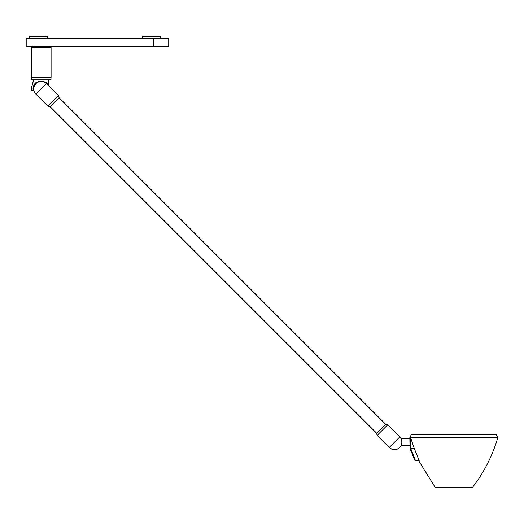 <?xml version="1.0" encoding="UTF-8"?>
<svg xmlns="http://www.w3.org/2000/svg" width="524" height="524" viewBox="0 0 524 524"><rect width="100%" height="100%" fill="white"/><g stroke="black" fill="none" stroke-linecap="round" stroke-linejoin="round"><path stroke-width="0.79" d="M385.631 424.217L376.658 433.217L377.123 435.379L376.658 433.217L50.101 106.66L59.009 97.752L385.566 424.309L387.662 424.879L377.221 435.32L389.306 447.398A7.382 7.382 0 0 0 399.746 447.398A7.382 7.382 0 0 0 399.746 436.957L387.721 424.774L385.631 424.217L59.074 97.68L385.618 424.224M409.86 438.85L401.24 438.85C402.039 441.123 402.013 443.389 401.174 445.649L401.174 445.649A7.493 7.493 0 0 1 389.725 447.941A7.5 7.5 0 0 0 401.174 445.649L409.978 445.649L409.84 437.651L497.8 437.651C492.442 455.913 483.947 472.569 472.314 487.628L435.326 487.628L418.637 460.642M410.056 443.121L410.05 442.249M409.971 440.311L409.945 439.859M410.94 448.675L410.056 448.675M414.346 448.675L410.79 448.675L410.613 437.651L414.346 448.675L419.161 460.642L415.021 460.642L410.03 448.682L409.978 445.649M410.03 448.675L410.79 448.675L415.493 460.642M409.84 437.651L411.386 434.475L496.248 434.475L497.8 437.651M377.123 435.379L389.227 447.483A7.493 7.493 0 0 0 389.725 447.941A7.5 7.5 0 0 1 389.227 447.483L399.825 436.878A7.493 7.493 0 0 1 401.24 438.85A7.5 7.5 0 0 0 399.825 436.878L396.432 433.486L399.825 436.878M396.432 433.486L387.721 424.774M50.992 79.851L31.401 79.851L31.401 77.853L50.992 77.853L50.992 79.851M48.634 84.587L48.634 85.74L46.466 83.578L35.973 94.071L48.057 106.149L58.498 95.709L59.127 97.634L58.498 95.709L46.413 83.63A7.382 7.382 0 0 0 35.973 83.63A7.382 7.382 0 0 0 35.973 94.071L39.293 97.543L35.894 94.143A7.5 7.5 0 0 1 33.962 90.842L33.385 90.79A8.043 8.043 0 0 1 36.156 82.576L37.525 82.209A7.585 7.585 0 0 1 44.861 82.209L46.236 82.576A8.043 8.043 0 0 1 46.263 82.602L48.634 84.587L46.263 82.602M48.634 85.74L48.693 79.851M33.385 90.79L33.248 90.685A8.155 8.155 0 0 1 36.104 82.478A27.156 0.714 -15 0 1 37.486 82.104A7.696 7.696 0 0 1 44.9 82.104A27.156 0.714 15 0 1 46.282 82.478A8.155 8.155 0 0 1 46.335 82.517M48.562 79.851A26.809 0.701 90 0 0 48.529 84.371M35.894 94.143A7.493 7.493 0 0 1 33.975 90.842L31.663 90.849A9.733 9.733 0 0 1 31.833 86.165L31.931 86.191A26.108 0.458 -74 0 0 33.733 79.851M31.931 86.191A9.635 9.635 0 0 0 31.741 90.698A27.87 0.727 180 0 1 33.248 90.685M46.466 83.578A7.454 7.454 0 0 0 33.995 90.79M58.596 95.65L48.693 85.746M50.055 106.7L48.057 106.149L50.055 106.7L59.048 97.713M39.287 97.543L47.998 106.254M31.833 86.165L33.647 79.851M50.592 77.853L51.09 77.356L51.09 47.468L31.296 47.468L51.09 47.468M31.8 77.853L31.296 77.356L51.09 77.356M49.092 47.167L49.092 46.367M160.698 38.37L160.698 36.372L142.705 36.372L142.705 38.37M47.193 38.37L47.193 36.372L29.2 36.372L29.2 38.37M153.728 46.367L26.2 46.367L26.2 38.37L168.721 38.37L168.721 46.367L153.728 46.367L153.728 38.37M50.029 106.732L376.573 433.276L50.029 106.732M33.3 47.167L33.3 46.367M31.296 77.356L31.296 47.468"/></g></svg>
